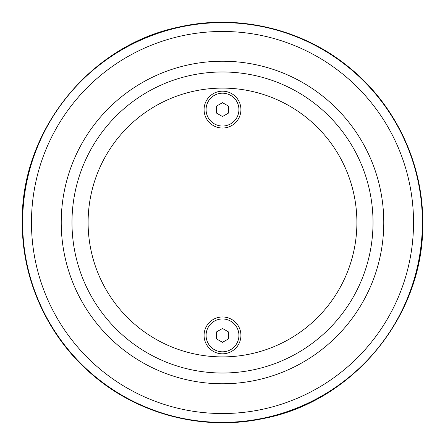 <?xml version="1.0" encoding="UTF-8"?>
<svg xmlns="http://www.w3.org/2000/svg" width="445" height="445" viewBox="0 0 445 445"><rect width="100%" height="100%" fill="white"/><g stroke="black" fill="none" stroke-linecap="round" stroke-linejoin="round"><path stroke-width="0.67" d="M222.5 383.774A161.274 161.274 0 0 0 383.774 222.5A161.274 161.274 0 0 0 222.5 61.226A161.274 161.274 0 0 0 61.226 222.5A161.274 161.274 0 0 0 222.5 383.774M222.5 373.021A150.521 150.521 0 0 0 373.021 222.5A150.521 150.521 0 0 0 222.5 71.979A150.521 150.521 0 0 0 71.979 222.5A150.521 150.521 0 0 0 222.5 373.021M222.5 356.896A134.396 134.396 0 0 0 356.896 222.5A134.396 134.396 0 0 0 222.5 88.104A134.396 134.396 0 0 0 88.104 222.5A134.396 134.396 0 0 0 222.5 356.896M204.077 109.609A18.423 18.423 0 0 1 222.5 91.186A18.423 18.423 0 0 1 240.923 109.609A18.423 18.423 0 0 1 222.5 128.032A18.423 18.423 0 0 1 204.077 109.609M204.077 335.391A18.423 18.423 0 0 1 222.5 316.968A18.423 18.423 0 0 1 240.923 335.391A18.423 18.423 0 0 1 222.5 353.814A18.423 18.423 0 0 1 204.077 335.391M216.493 106.138L222.5 102.673L228.508 106.138L228.508 113.075L222.5 116.546L216.493 113.075L216.493 106.138M216.493 331.926L222.5 328.454L228.508 331.926L228.508 338.862L222.5 342.327L216.493 338.862L216.493 331.926M22.623 222.5A199.877 199.877 0 0 0 222.5 422.377A199.877 199.877 0 0 0 422.377 222.5A199.877 199.877 0 0 0 222.5 22.623A199.877 199.877 0 0 0 22.623 222.5M222.5 413.533A191.033 191.033 0 0 0 413.533 222.5A191.033 191.033 0 0 0 222.5 31.467A191.033 191.033 0 0 0 31.467 222.5A191.033 191.033 0 0 0 222.5 413.533M238.921 335.391A16.421 16.421 0 0 1 222.5 351.811A16.421 16.421 0 0 1 206.08 335.391A16.421 16.421 0 0 1 222.5 318.97A16.421 16.421 0 0 1 238.921 335.391M238.921 109.609A16.421 16.421 0 0 1 222.5 126.03A16.421 16.421 0 0 1 206.08 109.609A16.421 16.421 0 0 1 222.5 93.189A16.421 16.421 0 0 1 238.921 109.609M422.75 222.5C424.447 314.821 353.858 401.529 263.106 418.589C203.487 431.322 138.562 414.651 92.449 374.773C48.31 337.482 21.944 280.283 22.25 222.5C20.626 131.286 89.445 45.384 178.818 27.073C237.202 13.662 301.176 28.491 347.706 66.216C394.676 103.401 423.1 162.597 422.75 222.5"/></g></svg>
